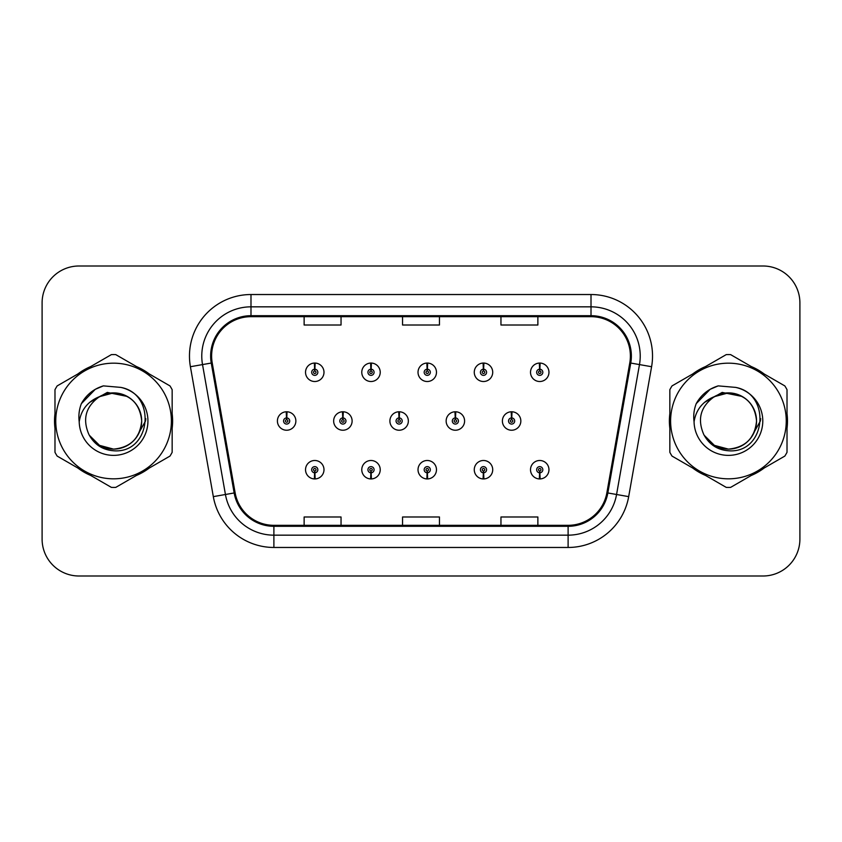 <?xml version="1.0" encoding="UTF-8"?>
<svg xmlns="http://www.w3.org/2000/svg" width="842" height="842" viewBox="0 0 842 842"><rect width="100%" height="100%" fill="white"/><g stroke="black" fill="none" stroke-linecap="round" stroke-linejoin="round"><path stroke-width="1.26" d="M370.869 472.794L370.606 478.93A9.23 9.23 0 0 0 371.406 478.93L371.143 472.794A3.073 3.073 0 0 0 374.08 469.72A3.073 3.073 0 0 0 371.006 466.636A3.073 3.073 0 0 0 367.933 469.72A3.073 3.073 0 0 0 370.869 472.794L370.954 470.941A1.231 1.231 0 0 1 369.775 469.72A1.231 1.231 0 0 1 371.006 468.489A1.231 1.231 0 0 1 372.238 469.72A1.231 1.231 0 0 1 371.059 470.941L371.143 472.794M427.115 472.794L426.852 478.93A9.23 9.23 0 0 0 427.652 478.93L427.389 472.794A3.073 3.073 0 0 0 430.325 469.72A3.073 3.073 0 0 0 427.252 466.636A3.073 3.073 0 0 0 424.179 469.72A3.073 3.073 0 0 0 427.115 472.794L427.199 470.941A1.231 1.231 0 0 1 426.02 469.72A1.231 1.231 0 0 1 427.252 468.489A1.231 1.231 0 0 1 428.483 469.72A1.231 1.231 0 0 1 427.304 470.941L427.389 472.794M483.361 472.794L483.087 478.93A9.23 9.23 0 0 0 483.897 478.93L483.624 472.794A3.073 3.073 0 0 0 486.571 469.72A3.073 3.073 0 0 0 483.497 466.636A3.073 3.073 0 0 0 480.414 469.72A3.073 3.073 0 0 0 483.361 472.794L483.445 470.941A1.231 1.231 0 0 1 482.266 469.72A1.231 1.231 0 0 1 483.497 468.489A1.231 1.231 0 0 1 484.729 469.72A1.231 1.231 0 0 1 483.55 470.941L483.624 472.794M539.606 472.794L539.333 478.93A9.23 9.23 0 0 0 540.143 478.93L539.869 472.794A3.073 3.073 0 0 0 542.816 469.72A3.073 3.073 0 0 0 539.743 466.636A3.073 3.073 0 0 0 536.659 469.72A3.073 3.073 0 0 0 539.606 472.794L539.68 470.941A1.231 1.231 0 0 1 538.512 469.72A1.231 1.231 0 0 1 539.743 468.489A1.231 1.231 0 0 1 540.964 469.72A1.231 1.231 0 0 1 539.796 470.941L539.869 472.794M314.624 472.794L314.361 478.93A9.23 9.23 0 0 0 315.161 478.93L314.897 472.794A3.073 3.073 0 0 0 317.834 469.72A3.073 3.073 0 0 0 314.761 466.636A3.073 3.073 0 0 0 311.687 469.72A3.073 3.073 0 0 0 314.624 472.794L314.708 470.941A1.231 1.231 0 0 1 313.529 469.72A1.231 1.231 0 0 1 314.761 468.489A1.231 1.231 0 0 1 315.992 469.72A1.231 1.231 0 0 1 314.813 470.941L314.897 472.794M343.02 417.927L343.283 411.78A9.23 9.23 0 0 0 342.483 411.78L342.747 417.927A3.073 3.073 0 0 0 339.81 421A3.073 3.073 0 0 0 342.883 424.073A3.073 3.073 0 0 0 345.957 421A3.073 3.073 0 0 0 343.02 417.927L342.936 419.769A1.231 1.231 0 0 1 344.115 421A1.231 1.231 0 0 1 342.883 422.231A1.231 1.231 0 0 1 341.652 421A1.231 1.231 0 0 1 342.831 419.769L342.747 417.927M399.266 417.927L399.529 411.78A9.23 9.23 0 0 0 398.729 411.78L398.992 417.927A3.073 3.073 0 0 0 396.056 421A3.073 3.073 0 0 0 399.129 424.073A3.073 3.073 0 0 0 402.202 421A3.073 3.073 0 0 0 399.266 417.927L399.182 419.769A1.231 1.231 0 0 1 400.36 421A1.231 1.231 0 0 1 399.129 422.231A1.231 1.231 0 0 1 397.898 421A1.231 1.231 0 0 1 399.076 419.769L398.992 417.927M455.501 417.927L455.775 411.78A9.23 9.23 0 0 0 454.964 411.78L455.238 417.927A3.073 3.073 0 0 0 452.301 421A3.073 3.073 0 0 0 455.375 424.073A3.073 3.073 0 0 0 458.448 421A3.073 3.073 0 0 0 455.501 417.927L455.427 419.769A1.231 1.231 0 0 1 456.606 421A1.231 1.231 0 0 1 455.375 422.231A1.231 1.231 0 0 1 454.143 421A1.231 1.231 0 0 1 455.322 419.769L455.238 417.927M511.747 417.927L512.02 411.78A9.23 9.23 0 0 0 511.21 411.78L511.483 417.927A3.073 3.073 0 0 0 508.536 421A3.073 3.073 0 0 0 511.62 424.073A3.073 3.073 0 0 0 514.694 421A3.073 3.073 0 0 0 511.747 417.927L511.673 419.769A1.231 1.231 0 0 1 512.841 421A1.231 1.231 0 0 1 511.62 422.231A1.231 1.231 0 0 1 510.389 421A1.231 1.231 0 0 1 511.568 419.769L511.483 417.927M286.775 417.927L287.038 411.78A9.23 9.23 0 0 0 286.238 411.78L286.501 417.927A3.073 3.073 0 0 0 283.565 421A3.073 3.073 0 0 0 286.638 424.073A3.073 3.073 0 0 0 289.711 421A3.073 3.073 0 0 0 286.775 417.927L286.69 419.769A1.231 1.231 0 0 1 287.869 421A1.231 1.231 0 0 1 286.638 422.231A1.231 1.231 0 0 1 285.406 421A1.231 1.231 0 0 1 286.585 419.769L286.501 417.927M371.143 369.206L371.406 363.07A9.23 9.23 0 0 0 370.606 363.07L370.869 369.206A3.073 3.073 0 0 0 367.933 372.28A3.073 3.073 0 0 0 371.006 375.364A3.073 3.073 0 0 0 374.08 372.28A3.073 3.073 0 0 0 371.143 369.206L371.059 371.059A1.231 1.231 0 0 1 372.238 372.28A1.231 1.231 0 0 1 371.006 373.511A1.231 1.231 0 0 1 369.775 372.28A1.231 1.231 0 0 1 370.954 371.059L370.869 369.206M427.389 369.206L427.652 363.07A9.23 9.23 0 0 0 426.852 363.07L427.115 369.206A3.073 3.073 0 0 0 424.179 372.28A3.073 3.073 0 0 0 427.252 375.364A3.073 3.073 0 0 0 430.325 372.28A3.073 3.073 0 0 0 427.389 369.206L427.304 371.059A1.231 1.231 0 0 1 428.483 372.28A1.231 1.231 0 0 1 427.252 373.511A1.231 1.231 0 0 1 426.02 372.28A1.231 1.231 0 0 1 427.199 371.059L427.115 369.206M483.624 369.206L483.897 363.07A9.23 9.23 0 0 0 483.087 363.07L483.361 369.206A3.073 3.073 0 0 0 480.414 372.28A3.073 3.073 0 0 0 483.497 375.364A3.073 3.073 0 0 0 486.571 372.28A3.073 3.073 0 0 0 483.624 369.206L483.55 371.059A1.231 1.231 0 0 1 484.729 372.28A1.231 1.231 0 0 1 483.497 373.511A1.231 1.231 0 0 1 482.266 372.28A1.231 1.231 0 0 1 483.445 371.059L483.361 369.206M539.869 369.206L540.143 363.07A9.23 9.23 0 0 0 539.333 363.07L539.606 369.206A3.073 3.073 0 0 0 536.659 372.28A3.073 3.073 0 0 0 539.743 375.364A3.073 3.073 0 0 0 542.816 372.28A3.073 3.073 0 0 0 539.869 369.206L539.796 371.059A1.231 1.231 0 0 1 540.964 372.28A1.231 1.231 0 0 1 539.743 373.511A1.231 1.231 0 0 1 538.512 372.28A1.231 1.231 0 0 1 539.68 371.059L539.606 369.206M314.897 369.206L315.161 363.07A9.23 9.23 0 0 0 314.361 363.07L314.624 369.206A3.073 3.073 0 0 0 311.687 372.28A3.073 3.073 0 0 0 314.761 375.364A3.073 3.073 0 0 0 317.834 372.28A3.073 3.073 0 0 0 314.897 369.206L314.813 371.059A1.231 1.231 0 0 1 315.992 372.28A1.231 1.231 0 0 1 314.761 373.511A1.231 1.231 0 0 1 313.529 372.28A1.231 1.231 0 0 1 314.708 371.059L314.624 369.206M54.53 421A59.045 59.045 0 0 0 54.983 428.368A59.045 59.045 0 0 1 54.983 413.632A59.045 59.045 0 0 0 54.53 421M77.896 468.057A59.045 59.045 0 0 0 90.662 475.425A59.045 59.045 0 0 1 77.896 468.057M136.488 475.425A59.045 59.045 0 0 0 149.245 468.057A59.045 59.045 0 0 1 136.488 475.425M172.157 428.368A59.045 59.045 0 0 0 172.157 413.632A59.045 59.045 0 0 1 172.157 428.368M669.379 421A59.045 59.045 0 0 0 669.843 428.368A59.045 59.045 0 0 1 669.843 413.632A59.045 59.045 0 0 0 669.379 421M692.756 468.057A59.045 59.045 0 0 0 705.512 475.425A59.045 59.045 0 0 1 692.756 468.057M751.338 475.425A59.045 59.045 0 0 0 764.104 468.057A59.045 59.045 0 0 1 751.338 475.425M787.017 428.368A59.045 59.045 0 0 0 787.017 413.632A59.045 59.045 0 0 1 787.017 428.368M211.616 356.05A39.363 39.363 0 0 1 250.99 316.676L591.01 316.676A39.363 39.363 0 0 1 629.784 362.881L606.871 492.791A39.363 39.363 0 0 1 568.108 525.324L273.892 525.324A39.363 39.363 0 0 1 235.129 492.791L212.216 362.881A39.363 39.363 0 0 1 211.616 356.05M210.637 356.05A40.353 40.353 0 0 0 211.247 363.049L234.16 492.959A40.353 40.353 0 0 0 273.892 526.303L568.108 526.303A40.353 40.353 0 0 0 607.84 492.959L630.753 363.049A40.353 40.353 0 0 0 591.01 315.697L250.99 315.697A40.353 40.353 0 0 0 210.637 356.05M190.408 366.723A61.508 61.508 0 0 1 250.99 294.532L591.01 294.532A61.508 61.508 0 0 1 651.592 366.723L628.679 496.633A61.508 61.508 0 0 1 568.108 547.468L273.892 547.468A61.508 61.508 0 0 1 213.321 496.633L190.408 366.723L202.522 364.586A49.204 49.204 0 0 1 250.99 306.835L591.01 306.835A49.204 49.204 0 0 1 639.478 364.586L616.565 494.496A49.204 49.204 0 0 1 568.108 535.165L273.892 535.165A49.204 49.204 0 0 1 225.435 494.496L202.522 364.586A49.204 49.204 0 0 1 201.775 356.05M149.245 373.943A59.045 59.045 0 0 0 136.488 366.575A59.045 59.045 0 0 1 149.245 373.943M90.662 366.575A59.045 59.045 0 0 0 77.896 373.943A59.045 59.045 0 0 1 90.662 366.575M764.104 373.943A59.045 59.045 0 0 0 751.338 366.575A59.045 59.045 0 0 1 764.104 373.943M705.512 366.575A59.045 59.045 0 0 0 692.756 373.943A59.045 59.045 0 0 1 705.512 366.575M799.9 302.899A36.901 36.901 0 0 0 762.999 265.998L79.001 265.998A36.901 36.901 0 0 0 42.1 302.899L42.1 539.101A36.901 36.901 0 0 0 79.001 576.002L762.999 576.002A36.901 36.901 0 0 0 799.9 539.101L799.9 302.899L799.9 539.101M402.55 316.676L402.55 325.012L439.45 325.012L439.45 316.676M304.13 316.676L304.13 325.012L341.042 325.012L341.042 316.676M500.958 316.676L500.958 325.012L537.87 325.012L537.87 316.676M439.45 525.324L439.45 516.988L402.55 516.988L402.55 525.324M341.042 525.324L341.042 516.988L304.13 516.988L304.13 525.324M537.87 525.324L537.87 516.988L500.958 516.988L500.958 525.324M42.1 302.899L42.1 539.101M762.999 265.998L79.001 265.998M79.001 576.002L762.999 576.002M323.991 372.28A9.23 9.23 0 0 0 315.161 363.07A9.23 9.23 0 0 1 323.991 372.28A9.23 9.23 0 0 1 314.761 381.51A9.23 9.23 0 0 1 305.53 372.28A9.23 9.23 0 0 1 314.361 363.07M295.868 421A9.23 9.23 0 0 0 287.038 411.78A9.23 9.23 0 0 1 295.868 421A9.23 9.23 0 0 1 286.638 430.23A9.23 9.23 0 0 1 277.407 421A9.23 9.23 0 0 1 286.238 411.78M305.53 469.72A9.23 9.23 0 0 0 314.361 478.93A9.23 9.23 0 0 1 305.53 469.72A9.23 9.23 0 0 1 314.761 460.49A9.23 9.23 0 0 1 323.991 469.72A9.23 9.23 0 0 1 315.161 478.93M145.834 418.674L145.529 421L136.025 437.945M127.268 396.435L107.313 392.414L89.568 402.434M141.677 419.99A28.123 28.123 0 0 0 99.503 396.656C85.726 406.454 82.211 419.116 88.968 434.619L89.347 435.282A28.123 28.123 0 0 0 113.575 449.123C130.657 447.46 140.025 438.082 141.698 421C140.025 403.918 130.657 394.54 113.575 392.877L99.503 396.656L113.575 392.877C130.657 394.54 140.025 403.918 141.698 421C140.025 438.082 130.657 447.46 113.575 449.123A28.123 28.123 0 0 0 141.698 421C140.025 403.918 130.657 394.54 113.575 392.877C130.657 394.54 140.025 403.918 141.698 421C140.025 438.082 130.657 447.46 113.575 449.123C130.657 447.46 140.025 438.082 141.698 421C140.025 403.918 130.657 394.54 113.575 392.877C130.657 394.54 140.025 403.918 141.698 421C140.025 438.082 130.657 447.46 113.575 449.123C130.657 447.46 140.025 438.082 141.698 421C140.025 403.918 130.657 394.54 113.575 392.877C130.657 394.54 140.025 403.918 141.698 421C140.025 438.082 130.657 447.46 113.575 449.123L99.514 445.355L89.347 435.282L99.514 445.355L113.575 449.123L99.514 445.355L89.347 435.282L99.514 445.355L113.575 449.123L99.514 445.355L89.347 435.282L99.514 445.355L113.575 449.123L99.514 445.355L89.347 435.282C94.736 444.776 102.808 449.933 113.575 450.765C151.181 453.912 157.054 393.972 120.785 387.394L103.356 385.878C93.63 388.867 86.305 394.793 81.369 403.655C79.116 409.517 78.401 415.548 79.211 421.747A34.375 34.375 0 0 0 113.575 455.375A34.375 34.375 0 0 0 120.785 387.394M113.575 478.824A57.824 57.824 0 0 0 171.389 421A57.824 57.824 0 0 0 113.575 363.176A57.824 57.824 0 0 0 55.751 421A57.824 57.824 0 0 0 113.575 478.824M113.575 487.434A66.434 66.434 0 0 0 115.754 487.392L169.989 456.08A66.434 66.434 0 0 0 172.157 452.312L172.157 389.688A66.434 66.434 0 0 0 169.989 385.92L115.754 354.608A66.434 66.434 0 0 0 111.397 354.608L57.161 385.92A66.434 66.434 0 0 0 54.983 389.688L54.983 452.312A66.434 66.434 0 0 0 57.161 456.08L111.397 487.392A66.434 66.434 0 0 0 113.575 487.434M79.211 421.747C81.2 409.633 87.968 401.266 99.503 396.656M81.369 403.655L95.283 389.32L103.145 385.941L95.283 389.32L81.411 403.581L95.283 389.32L103.145 385.941L95.283 389.32L81.369 403.655L95.283 389.32L103.356 385.878L95.283 389.32L90.704 392.456L95.283 389.32L103.356 385.878L95.283 389.32L90.704 392.456L95.283 389.32L103.356 385.878L95.283 389.32L90.704 392.456L95.283 389.32L103.356 385.878L95.283 389.32L90.704 392.456M103.145 385.941L95.283 389.32L81.411 403.581L95.283 389.32L103.145 385.941L95.283 389.32L81.411 403.581M760.694 418.674L760.379 421L750.875 437.945M742.118 396.435L722.162 392.414L704.417 402.434M756.526 419.99A28.123 28.123 0 0 0 714.353 396.656C700.576 406.454 697.06 419.116 703.817 434.619L704.196 435.282A28.123 28.123 0 0 0 728.425 449.123C745.507 447.46 754.885 438.082 756.548 421C754.885 403.918 745.507 394.54 728.425 392.877L714.353 396.656L728.425 392.877C745.507 394.54 754.885 403.918 756.548 421C754.885 438.082 745.507 447.46 728.425 449.123A28.123 28.123 0 0 0 756.548 421C754.885 403.918 745.507 394.54 728.425 392.877C745.507 394.54 754.885 403.918 756.548 421C754.885 438.082 745.507 447.46 728.425 449.123C745.507 447.46 754.885 438.082 756.548 421C754.885 403.918 745.507 394.54 728.425 392.877C745.507 394.54 754.885 403.918 756.548 421C754.885 438.082 745.507 447.46 728.425 449.123C745.507 447.46 754.885 438.082 756.548 421C754.885 403.918 745.507 394.54 728.425 392.877C745.507 394.54 754.885 403.918 756.548 421C754.885 438.082 745.507 447.46 728.425 449.123L714.363 445.355L704.196 435.282L714.363 445.355L728.425 449.123L714.363 445.355L704.196 435.282L714.363 445.355L728.425 449.123L714.363 445.355L704.196 435.282L714.363 445.355L728.425 449.123L714.363 445.355L704.196 435.282C709.585 444.776 717.658 449.933 728.425 450.765C766.031 453.912 771.904 393.972 735.634 387.394L718.205 385.878C708.49 388.867 701.154 394.793 696.218 403.655C693.966 409.517 693.25 415.548 694.061 421.747A34.375 34.375 0 0 0 728.425 455.375A34.375 34.375 0 0 0 735.634 387.394M728.425 478.824A57.824 57.824 0 0 0 786.249 421A57.824 57.824 0 0 0 728.425 363.176A57.824 57.824 0 0 0 670.611 421A57.824 57.824 0 0 0 728.425 478.824M728.425 487.434A66.434 66.434 0 0 0 730.603 487.392L784.839 456.08A66.434 66.434 0 0 0 787.017 452.312L787.017 389.688A66.434 66.434 0 0 0 784.839 385.92L730.603 354.608A66.434 66.434 0 0 0 726.246 354.608L672.011 385.92A66.434 66.434 0 0 0 669.843 389.688L669.843 452.312A66.434 66.434 0 0 0 672.011 456.08L726.246 487.392A66.434 66.434 0 0 0 728.425 487.434M694.061 421.747C696.05 409.633 702.817 401.266 714.353 396.656M717.994 385.941L710.132 389.32L696.26 403.581L710.132 389.32L717.994 385.941L710.132 389.32L696.26 403.581L710.132 389.32L717.994 385.941L710.132 389.32L696.26 403.581L710.132 389.32L717.994 385.941L710.132 389.32L696.218 403.655L710.132 389.32L718.205 385.878L710.132 389.32L705.554 392.456L710.132 389.32L718.205 385.878L710.132 389.32L705.554 392.456L710.132 389.32L718.205 385.878L710.132 389.32L705.554 392.456L710.132 389.32L718.205 385.878L710.132 389.32L705.554 392.456M380.226 372.28A9.23 9.23 0 0 0 371.406 363.07A9.23 9.23 0 0 1 380.226 372.28A9.23 9.23 0 0 1 371.006 381.51A9.23 9.23 0 0 1 361.776 372.28A9.23 9.23 0 0 1 370.606 363.07M436.472 372.28A9.23 9.23 0 0 0 427.652 363.07A9.23 9.23 0 0 1 436.472 372.28A9.23 9.23 0 0 1 427.252 381.51A9.23 9.23 0 0 1 418.021 372.28A9.23 9.23 0 0 1 426.852 363.07M492.717 372.28A9.23 9.23 0 0 0 483.897 363.07A9.23 9.23 0 0 1 492.717 372.28A9.23 9.23 0 0 1 483.497 381.51A9.23 9.23 0 0 1 474.267 372.28A9.23 9.23 0 0 1 483.087 363.07M548.963 372.28A9.23 9.23 0 0 0 540.143 363.07A9.23 9.23 0 0 1 548.963 372.28A9.23 9.23 0 0 1 539.743 381.51A9.23 9.23 0 0 1 530.513 372.28A9.23 9.23 0 0 1 539.333 363.07L539.554 367.986M361.776 469.72A9.23 9.23 0 0 0 370.606 478.93A9.23 9.23 0 0 1 361.776 469.72A9.23 9.23 0 0 1 371.006 460.49A9.23 9.23 0 0 1 380.226 469.72A9.23 9.23 0 0 1 371.406 478.93M418.021 469.72A9.23 9.23 0 0 0 426.852 478.93A9.23 9.23 0 0 1 418.021 469.72A9.23 9.23 0 0 1 427.252 460.49A9.23 9.23 0 0 1 436.472 469.72A9.23 9.23 0 0 1 427.652 478.93M474.267 469.72A9.23 9.23 0 0 0 483.087 478.93A9.23 9.23 0 0 1 474.267 469.72A9.23 9.23 0 0 1 483.497 460.49A9.23 9.23 0 0 1 492.717 469.72A9.23 9.23 0 0 1 483.897 478.93M530.513 469.72A9.23 9.23 0 0 0 539.333 478.93A9.23 9.23 0 0 1 530.513 469.72A9.23 9.23 0 0 1 539.743 460.49A9.23 9.23 0 0 1 548.963 469.72A9.23 9.23 0 0 1 540.143 478.93L539.922 474.014M352.114 421A9.23 9.23 0 0 0 343.283 411.78A9.23 9.23 0 0 1 352.114 421A9.23 9.23 0 0 1 342.883 430.23A9.23 9.23 0 0 1 333.653 421A9.23 9.23 0 0 1 342.483 411.78M408.349 421A9.23 9.23 0 0 0 399.529 411.78A9.23 9.23 0 0 1 408.349 421A9.23 9.23 0 0 1 399.129 430.23A9.23 9.23 0 0 1 389.899 421A9.23 9.23 0 0 1 398.729 411.78M464.595 421A9.23 9.23 0 0 0 455.775 411.78A9.23 9.23 0 0 1 464.595 421A9.23 9.23 0 0 1 455.375 430.23A9.23 9.23 0 0 1 446.144 421A9.23 9.23 0 0 1 454.964 411.78M520.84 421A9.23 9.23 0 0 0 512.02 411.78A9.23 9.23 0 0 1 520.84 421A9.23 9.23 0 0 1 511.62 430.23A9.23 9.23 0 0 1 502.39 421A9.23 9.23 0 0 1 511.21 411.78L511.431 416.695M591.01 294.532L591.01 315.697M202.522 364.586L211.247 363.049M273.892 547.468L273.892 526.303M568.108 526.303L568.108 547.468M607.84 492.959L628.679 496.633M213.321 496.633L234.16 492.959M630.753 363.049L651.592 366.723M250.99 294.532L250.99 315.697"/></g></svg>
